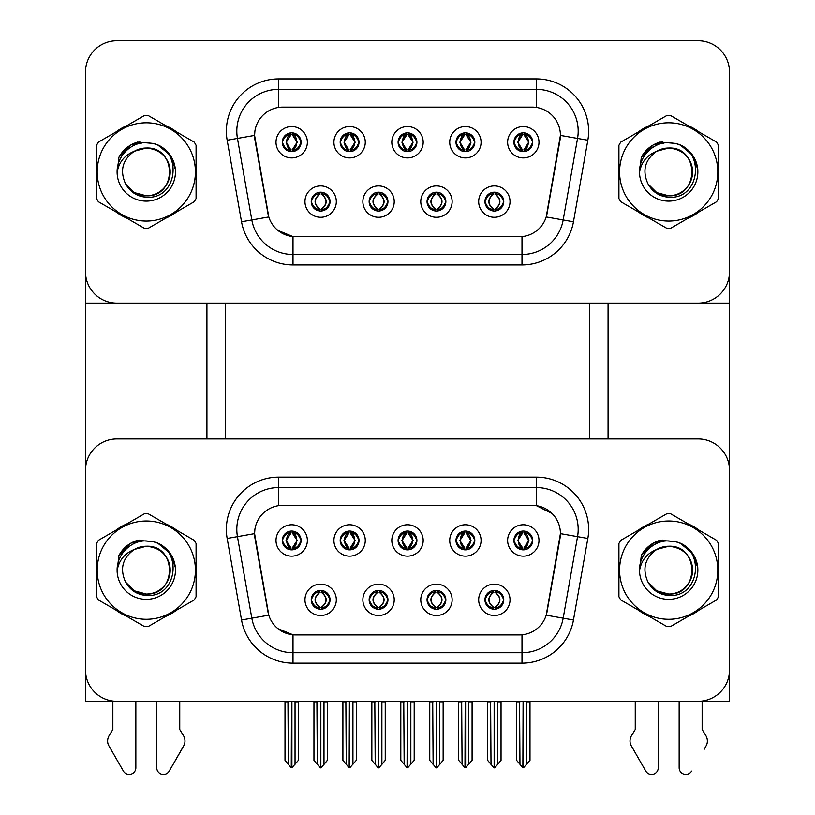 <?xml version="1.0" encoding="UTF-8"?>
<svg xmlns="http://www.w3.org/2000/svg" width="815" height="815" viewBox="0 0 815 815"><rect width="100%" height="100%" fill="white"/><g stroke="black" fill="none" stroke-linecap="round" stroke-linejoin="round"><path stroke-width="1.22" d="M398.097 540.457A9.403 9.403 0 0 0 407.5 549.86A9.403 9.403 0 0 0 416.903 540.457A9.403 9.403 0 0 0 407.5 531.054A9.403 9.403 0 0 0 398.097 540.457L398.178 540.457C400.124 545.714 402.569 548.24 405.513 548.057L404.872 549.493M391.821 540.457A15.679 15.679 0 0 0 407.5 556.136A15.679 15.679 0 0 0 423.179 540.457A15.679 15.679 0 0 0 407.5 524.779A15.679 15.679 0 0 0 391.821 540.457M427.05 599.83A9.403 9.403 0 0 0 436.453 609.233A9.403 9.403 0 0 0 445.856 599.83A9.403 9.403 0 0 0 436.453 590.417A9.403 9.403 0 0 0 427.05 599.83L427.131 599.83C428.914 604.893 431.359 607.42 434.466 607.43L435.577 607.43C429.352 602.356 429.352 597.293 435.577 592.22L434.466 592.22C431.41 592.159 428.975 594.695 427.131 599.83M420.774 599.83A15.679 15.679 0 0 0 436.453 615.498A15.679 15.679 0 0 0 452.131 599.83A15.679 15.679 0 0 0 436.453 584.151A15.679 15.679 0 0 0 420.774 599.83M455.993 540.457A9.403 9.403 0 0 0 465.406 549.86A9.403 9.403 0 0 0 474.809 540.457A9.403 9.403 0 0 0 465.406 531.054A9.403 9.403 0 0 0 455.993 540.457L456.084 540.457C458.03 545.714 460.475 548.24 463.409 548.057L462.777 549.493M449.727 540.457A15.679 15.679 0 0 0 465.406 556.136A15.679 15.679 0 0 0 481.084 540.457A15.679 15.679 0 0 0 465.406 524.779A15.679 15.679 0 0 0 449.727 540.457M513.898 540.457A9.403 9.403 0 0 0 523.312 549.86A9.403 9.403 0 0 0 532.715 540.457A9.403 9.403 0 0 0 523.312 531.054A9.403 9.403 0 0 0 513.898 540.457L513.99 540.457C515.936 545.714 518.381 548.24 521.315 548.057L520.673 549.493M507.633 540.457A15.679 15.679 0 0 0 523.312 556.136A15.679 15.679 0 0 0 538.99 540.457A15.679 15.679 0 0 0 523.312 524.779A15.679 15.679 0 0 0 507.633 540.457M340.191 540.457A9.403 9.403 0 0 0 349.594 549.86A9.403 9.403 0 0 0 359.007 540.457A9.403 9.403 0 0 0 349.594 531.054A9.403 9.403 0 0 0 340.191 540.457L340.273 540.457C342.229 545.714 344.663 548.24 347.608 548.057L346.966 549.493M333.916 540.457A15.679 15.679 0 0 0 349.594 556.136A15.679 15.679 0 0 0 365.273 540.457A15.679 15.679 0 0 0 349.594 524.779A15.679 15.679 0 0 0 333.916 540.457M282.285 540.457A9.403 9.403 0 0 0 291.689 549.86A9.403 9.403 0 0 0 301.102 540.457A9.403 9.403 0 0 0 291.689 531.054A9.403 9.403 0 0 0 282.285 540.457L282.377 540.457C284.323 545.714 286.768 548.24 289.702 548.057L289.06 549.493M276.01 540.457A15.679 15.679 0 0 0 291.689 556.136A15.679 15.679 0 0 0 307.367 540.457A15.679 15.679 0 0 0 291.689 524.779A15.679 15.679 0 0 0 276.01 540.457M311.238 599.83A9.403 9.403 0 0 0 320.641 609.233A9.403 9.403 0 0 0 330.055 599.83A9.403 9.403 0 0 0 320.641 590.417A9.403 9.403 0 0 0 311.238 599.83L311.32 599.83C313.103 604.893 315.548 607.42 318.655 607.43L319.765 607.43C313.551 602.356 313.551 597.293 319.765 592.22L318.655 592.22C315.609 592.159 313.164 594.695 311.32 599.83M304.963 599.83A15.679 15.679 0 0 0 320.641 615.498A15.679 15.679 0 0 0 336.32 599.83A15.679 15.679 0 0 0 320.641 584.151A15.679 15.679 0 0 0 304.963 599.83M369.144 599.83A9.403 9.403 0 0 0 378.547 609.233A9.403 9.403 0 0 0 387.95 599.83A9.403 9.403 0 0 0 378.547 590.417A9.403 9.403 0 0 0 369.144 599.83L369.226 599.83C371.008 604.893 373.453 607.42 376.561 607.43L377.671 607.43C371.446 602.356 371.446 597.293 377.671 592.22L376.561 592.22C373.514 592.159 371.07 594.695 369.226 599.83M362.869 599.83A15.679 15.679 0 0 0 378.547 615.498A15.679 15.679 0 0 0 394.226 599.83A15.679 15.679 0 0 0 378.547 584.151A15.679 15.679 0 0 0 362.869 599.83M484.945 599.83A9.403 9.403 0 0 0 494.359 609.233A9.403 9.403 0 0 0 503.762 599.83A9.403 9.403 0 0 0 494.359 590.417A9.403 9.403 0 0 0 484.945 599.83L485.037 599.83C486.82 604.893 489.265 607.42 492.372 607.43L493.483 607.43C487.258 602.356 487.258 597.293 493.483 592.22L492.372 592.22C489.316 592.159 486.871 594.695 485.037 599.83M478.68 599.83A15.679 15.679 0 0 0 494.359 615.498A15.679 15.679 0 0 0 510.037 599.83A15.679 15.679 0 0 0 494.359 584.151A15.679 15.679 0 0 0 478.68 599.83M254.586 533.56A28.219 28.219 0 0 0 255.013 538.46L267.921 611.627A28.219 28.219 0 0 0 295.713 634.946L519.287 634.946A28.219 28.219 0 0 0 547.079 611.627L559.986 538.46A28.219 28.219 0 0 0 532.195 505.341L282.805 505.341A28.219 28.219 0 0 0 254.586 533.56L254.901 529.383M85.473 470.326L85.473 701.318L729.527 701.318L729.527 470.326A31.357 31.357 0 0 0 698.17 438.969L116.83 438.969A31.357 31.357 0 0 0 85.473 470.326L85.473 669.961A31.357 31.357 0 0 0 116.83 701.318L698.17 701.318A31.357 31.357 0 0 0 729.527 669.961L729.527 470.326M589.469 303.099L589.469 438.969M225.531 303.099L225.531 438.969M398.097 142.238A9.403 9.403 0 0 0 407.5 151.641A9.403 9.403 0 0 0 416.903 142.238A9.403 9.403 0 0 0 407.5 132.835A9.403 9.403 0 0 0 398.097 142.238L398.178 142.238C400.033 137.124 402.478 134.587 405.513 134.638L404.872 133.212M391.821 142.238A15.679 15.679 0 0 0 407.5 157.916A15.679 15.679 0 0 0 423.179 142.238A15.679 15.679 0 0 0 407.5 126.559A15.679 15.679 0 0 0 391.821 142.238M427.05 201.611A9.403 9.403 0 0 0 436.453 211.014A9.403 9.403 0 0 0 445.856 201.611A9.403 9.403 0 0 0 436.453 192.197A9.403 9.403 0 0 0 427.05 201.611L427.131 201.611C428.914 206.674 431.359 209.2 434.466 209.211L435.577 209.211C429.352 204.137 429.352 199.074 435.577 194.001L434.466 194.001C431.41 193.939 428.975 196.476 427.131 201.611M420.774 201.611A15.679 15.679 0 0 0 436.453 217.279A15.679 15.679 0 0 0 452.131 201.611A15.679 15.679 0 0 0 436.453 185.932A15.679 15.679 0 0 0 420.774 201.611M455.993 142.238A9.403 9.403 0 0 0 465.406 151.641A9.403 9.403 0 0 0 474.809 142.238A9.403 9.403 0 0 0 465.406 132.835A9.403 9.403 0 0 0 455.993 142.238L456.084 142.238C457.938 137.124 460.383 134.587 463.409 134.638L462.777 133.212M449.727 142.238A15.679 15.679 0 0 0 465.406 157.916A15.679 15.679 0 0 0 481.084 142.238A15.679 15.679 0 0 0 465.406 126.559A15.679 15.679 0 0 0 449.727 142.238M513.898 142.238A9.403 9.403 0 0 0 523.312 151.641A9.403 9.403 0 0 0 532.715 142.238A9.403 9.403 0 0 0 523.312 132.835A9.403 9.403 0 0 0 513.898 142.238L513.99 142.238C515.844 137.124 518.289 134.587 521.315 134.638L520.673 133.212M507.633 142.238A15.679 15.679 0 0 0 523.312 157.916A15.679 15.679 0 0 0 538.99 142.238A15.679 15.679 0 0 0 523.312 126.559A15.679 15.679 0 0 0 507.633 142.238M340.191 142.238A9.403 9.403 0 0 0 349.594 151.641A9.403 9.403 0 0 0 359.007 142.238A9.403 9.403 0 0 0 349.594 132.835A9.403 9.403 0 0 0 340.191 142.238L340.273 142.238C342.137 137.124 344.572 134.587 347.608 134.638L346.966 133.212M333.916 142.238A15.679 15.679 0 0 0 349.594 157.916A15.679 15.679 0 0 0 365.273 142.238A15.679 15.679 0 0 0 349.594 126.559A15.679 15.679 0 0 0 333.916 142.238M282.285 142.238A9.403 9.403 0 0 0 291.689 151.641A9.403 9.403 0 0 0 301.102 142.238A9.403 9.403 0 0 0 291.689 132.835A9.403 9.403 0 0 0 282.285 142.238L282.377 142.238C284.231 137.124 286.676 134.587 289.702 134.638L289.06 133.212M276.01 142.238A15.679 15.679 0 0 0 291.689 157.916A15.679 15.679 0 0 0 307.367 142.238A15.679 15.679 0 0 0 291.689 126.559A15.679 15.679 0 0 0 276.01 142.238M311.238 201.611A9.403 9.403 0 0 0 320.641 211.014A9.403 9.403 0 0 0 330.055 201.611A9.403 9.403 0 0 0 320.641 192.197A9.403 9.403 0 0 0 311.238 201.611L311.32 201.611C313.103 206.674 315.548 209.2 318.655 209.211L319.765 209.211C313.551 204.137 313.551 199.074 319.765 194.001L318.655 194.001C315.609 193.939 313.164 196.476 311.32 201.611M304.963 201.611A15.679 15.679 0 0 0 320.641 217.279A15.679 15.679 0 0 0 336.32 201.611A15.679 15.679 0 0 0 320.641 185.932A15.679 15.679 0 0 0 304.963 201.611M369.144 201.611A9.403 9.403 0 0 0 378.547 211.014A9.403 9.403 0 0 0 387.95 201.611A9.403 9.403 0 0 0 378.547 192.197A9.403 9.403 0 0 0 369.144 201.611L369.226 201.611C371.008 206.674 373.453 209.2 376.561 209.211L377.671 209.211C371.446 204.137 371.446 199.074 377.671 194.001L376.561 194.001C373.514 193.939 371.07 196.476 369.226 201.611M362.869 201.611A15.679 15.679 0 0 0 378.547 217.279A15.679 15.679 0 0 0 394.226 201.611A15.679 15.679 0 0 0 378.547 185.932A15.679 15.679 0 0 0 362.869 201.611M484.945 201.611A9.403 9.403 0 0 0 494.359 211.014A9.403 9.403 0 0 0 503.762 201.611A9.403 9.403 0 0 0 494.359 192.197A9.403 9.403 0 0 0 484.945 201.611L485.037 201.611C486.82 206.674 489.265 209.2 492.372 209.211L493.483 209.211C487.258 204.137 487.258 199.074 493.483 194.001L492.372 194.001C489.316 193.939 486.871 196.476 485.037 201.611M478.68 201.611A15.679 15.679 0 0 0 494.359 217.279A15.679 15.679 0 0 0 510.037 201.611A15.679 15.679 0 0 0 494.359 185.932A15.679 15.679 0 0 0 478.68 201.611M254.586 135.341A28.219 28.219 0 0 0 255.013 140.241L267.921 213.408A28.219 28.219 0 0 0 295.713 236.727L519.287 236.727A28.219 28.219 0 0 0 547.079 213.408L559.986 140.241A28.219 28.219 0 0 0 532.195 107.122L282.805 107.122A28.219 28.219 0 0 0 254.586 135.341L254.901 131.164M85.473 72.107L85.473 303.099L729.527 303.099L729.527 72.107A31.357 31.357 0 0 0 698.17 40.75L116.83 40.75A31.357 31.357 0 0 0 85.473 72.107L85.473 271.741A31.357 31.357 0 0 0 116.83 303.099L698.17 303.099A31.357 31.357 0 0 0 729.527 271.741L729.527 72.107M96.527 563.878A50.173 50.173 0 0 0 96.527 576.399M115.995 610.119A50.173 50.173 0 0 0 126.834 616.385M165.771 616.385A50.173 50.173 0 0 0 176.611 610.119M196.079 576.399A50.173 50.173 0 0 0 196.079 563.878M618.921 563.878A50.173 50.173 0 0 0 618.921 576.399M638.389 610.119A50.173 50.173 0 0 0 649.229 616.385M688.166 616.385A50.173 50.173 0 0 0 699.005 610.119M718.473 576.399A50.173 50.173 0 0 0 718.473 563.878M278.628 477.121L536.372 477.121A52.262 52.262 0 0 1 587.839 538.45L573.465 619.981A52.262 52.262 0 0 1 521.997 663.166L293.003 663.166A52.262 52.262 0 0 1 241.535 619.981L227.161 538.45A52.262 52.262 0 0 1 278.628 477.121L278.628 487.574L536.372 487.574A41.809 41.809 0 0 1 577.55 536.637L563.175 618.167A41.809 41.809 0 0 1 521.997 652.713L293.003 652.713A41.809 41.809 0 0 1 251.825 618.167L237.45 536.637A41.809 41.809 0 0 1 278.628 487.574L278.628 505.646L532.195 505.341L536.372 505.646L552.142 513.603M519.287 634.946L295.713 634.946M293.003 663.166L293.003 634.814L277.935 628.65M587.839 538.45L560.414 533.621L546.213 615.172L573.465 619.981M241.535 619.981L268.787 615.172L254.586 533.621L237.45 536.637A41.809 41.809 0 0 1 236.819 529.383M547.079 611.627L546.916 612.513M268.084 612.513L267.921 611.627M176.611 530.158A50.173 50.173 0 0 0 165.771 523.902M126.834 523.902A50.173 50.173 0 0 0 115.995 530.158M699.005 530.158A50.173 50.173 0 0 0 688.166 523.902M649.229 523.902A50.173 50.173 0 0 0 638.389 530.158M698.17 438.969L116.83 438.969M96.527 165.659A50.173 50.173 0 0 0 96.527 178.179M115.995 211.9A50.173 50.173 0 0 0 126.834 218.155M165.771 218.155A50.173 50.173 0 0 0 176.611 211.9M196.079 178.179A50.173 50.173 0 0 0 196.079 165.659M618.921 165.659A50.173 50.173 0 0 0 618.921 178.179M638.389 211.9A50.173 50.173 0 0 0 649.229 218.155M688.166 218.155A50.173 50.173 0 0 0 699.005 211.9M718.473 178.179A50.173 50.173 0 0 0 718.473 165.659M278.628 78.902L278.628 107.427L536.372 107.427L536.372 89.355A41.809 41.809 0 0 1 577.55 138.418L563.175 219.948A41.809 41.809 0 0 1 521.997 254.494L293.003 254.494A41.809 41.809 0 0 1 251.825 219.948L237.45 138.418A41.809 41.809 0 0 1 278.628 89.355L536.372 89.355L536.372 78.902A52.262 52.262 0 0 1 587.839 140.231L573.465 221.762A52.262 52.262 0 0 1 521.997 264.946L293.003 264.946A52.262 52.262 0 0 1 241.535 221.762L227.161 140.231A52.262 52.262 0 0 1 278.628 78.902L536.372 78.902M519.287 236.727L295.713 236.727M521.997 236.595L521.997 254.494L293.003 254.494L293.003 236.595L277.935 230.431M587.839 140.231L560.414 135.402L546.213 216.953L573.465 221.762M241.535 221.762L268.787 216.953L254.586 135.402L237.45 138.418A41.809 41.809 0 0 1 236.819 131.164M547.079 213.408L546.916 214.294M268.084 214.294L267.921 213.408M176.611 131.938A50.173 50.173 0 0 0 165.771 125.683M126.834 125.683A50.173 50.173 0 0 0 115.995 131.938M699.005 131.938A50.173 50.173 0 0 0 688.166 125.683M649.229 125.683A50.173 50.173 0 0 0 638.389 131.938M698.17 40.75L116.83 40.75M495.978 609.09L495.235 607.43L496.345 607.43C499.391 607.491 501.836 604.954 503.68 599.809C501.887 594.756 499.442 592.22 496.345 592.22L496.987 590.793M495.978 590.559L495.235 592.22L496.345 592.22M493.788 607.43L493.004 609.131L493.798 607.43C487.187 602.356 487.187 597.293 493.798 592.22L493.004 590.518L493.798 592.22C487.401 597.293 487.401 602.356 493.788 607.43M493.483 592.22L492.739 590.559M495.235 592.22C501.449 597.293 501.449 602.356 495.235 607.43L494.919 607.43C501.307 602.356 501.307 597.293 494.919 592.22L495.703 590.518M495.235 607.43L495.703 609.131M490.62 701.318L491.007 764.317L493.931 767.791L494.787 767.791L501.042 760.324L501.042 701.837L497.7 701.837L497.7 764.419L501.042 760.426L501.042 701.939M494.562 701.318L494.562 767.893L497.7 764.419M498.087 701.318L497.7 701.837M501.042 701.318L501.042 701.837M491.007 701.837L487.665 701.837L487.665 701.318L487.665 760.426L494.145 767.893L494.145 701.318M487.665 760.324L491.007 764.419M519.573 701.318L519.96 764.317L522.884 767.791L523.098 701.318M523.515 701.318L523.515 767.791L529.995 760.324L529.995 701.837L526.653 701.837L527.04 701.318M519.96 701.837L516.618 701.837L516.618 760.324L519.96 764.317M526.653 764.317L526.653 701.837M529.995 701.318L529.995 701.837M521.692 549.728L522.425 548.057L521.315 548.057M521.692 531.197L522.425 532.857L521.315 532.857C518.289 532.806 515.844 535.343 513.99 540.457M532.715 540.457L532.623 540.457C530.82 535.404 528.375 532.867 525.298 532.857L524.188 532.857L528.925 540.457L524.188 548.057L525.298 548.057L525.94 549.493M532.623 540.457C530.748 545.622 528.303 548.149 525.298 548.057M522.425 548.057L517.871 540.457L522.741 532.857L521.957 531.146L522.751 532.857C516.904 533.061 516.72 547.079 522.751 548.057L521.967 549.768L522.741 548.057L517.688 540.457L522.425 532.857M523.872 532.857L523.872 532.857C529.709 533.061 529.893 547.079 523.872 548.057L524.656 549.768L523.872 548.057L528.741 540.457L523.872 532.857L524.656 531.146L523.872 532.857M438.073 609.09L437.329 607.43L438.439 607.43C441.486 607.491 443.93 604.954 445.774 599.809C443.981 594.756 441.536 592.22 438.439 592.22L439.081 590.793M438.073 590.559L437.329 592.22L438.439 592.22M435.882 607.43L435.108 609.131L435.893 607.43C429.281 602.356 429.281 597.293 435.893 592.22L435.108 590.518L435.893 592.22C429.505 597.293 429.505 602.356 435.882 607.43M435.577 592.22L434.833 590.559M437.329 592.22L437.798 590.518L437.329 592.22C443.554 597.293 443.554 602.356 437.329 607.43L437.798 609.131L437.013 607.43C443.401 602.356 443.401 597.293 437.013 592.22C443.625 597.293 443.625 602.356 437.013 607.43L437.329 607.43M432.724 701.318L433.111 764.317L436.025 767.791L436.881 767.791L443.146 760.324L443.146 701.837L439.794 701.837L439.794 764.419L443.146 760.426L443.146 701.939M436.657 701.318L436.657 767.893L439.794 764.419M440.182 701.318L439.794 701.837M443.146 701.318L443.146 701.837M433.111 701.837L429.76 701.837L429.76 701.318L429.76 760.426L436.239 767.893L436.239 701.318M429.76 760.324L433.111 764.419M380.167 609.09L379.423 607.43L380.534 607.43C383.59 607.491 386.035 604.954 387.869 599.809C386.076 594.756 383.631 592.22 380.534 592.22L381.176 590.793M380.167 590.559L379.423 592.22L380.534 592.22M377.987 607.43L377.202 609.131L377.987 607.43C371.375 602.356 371.375 597.293 377.987 592.22L377.202 590.518L377.987 592.22C371.599 597.293 371.599 602.356 377.987 607.43M377.671 592.22L376.927 590.559M379.423 592.22L379.892 590.518L379.423 592.22C385.648 597.293 385.648 602.356 379.423 607.43L379.892 609.131L379.107 607.43C385.495 602.356 385.495 597.293 379.118 592.22C385.719 597.293 385.719 602.356 379.107 607.43L379.423 607.43M374.819 701.318L375.206 764.317L378.119 767.791L378.975 767.791L385.24 760.324L385.24 701.837L381.889 701.837L381.889 764.419L385.24 760.426L385.24 701.939M378.761 701.318L378.761 767.893L381.889 764.419M382.276 701.318L381.889 701.837M385.24 701.318L385.24 701.837M375.206 701.837L371.854 701.837L371.854 701.318L371.854 760.426L378.343 767.893L378.343 701.318M371.854 760.324L375.206 764.419M322.261 609.09L321.518 607.43L322.628 607.43C325.684 607.491 328.129 604.954 329.963 599.809C328.17 594.756 325.725 592.22 322.628 592.22L323.27 590.793M322.261 590.559L321.518 592.22L322.628 592.22M319.022 590.559L320.081 592.22C313.694 597.293 313.694 602.356 320.081 607.43L319.297 609.131M319.765 592.22L319.297 590.518M321.518 592.22L321.996 590.518L321.518 592.22C327.742 597.293 327.742 602.356 321.518 607.43L321.996 609.131L321.202 607.43C327.599 602.356 327.599 597.293 321.212 592.22C327.813 597.293 327.813 602.356 321.202 607.43L321.518 607.43M316.913 701.318L317.3 764.317L320.214 767.791L321.069 767.791L327.335 760.324L327.335 701.837L323.993 701.837L323.993 764.419L327.335 760.426L327.335 701.939M320.855 701.318L320.855 767.893L323.993 764.419M324.38 701.318L323.993 701.837M327.335 701.318L327.335 701.837M317.3 701.837L313.958 701.837L313.958 701.318L313.958 760.426L320.438 767.893L320.438 701.318M313.958 760.324L317.3 764.419M461.677 701.318L462.064 764.317L464.978 767.791L465.192 701.318M465.61 701.318L465.61 767.791L472.089 760.324L472.089 701.837L468.747 701.837L469.134 701.318M462.064 701.837L458.713 701.837L458.713 760.324L462.064 764.317M468.747 764.317L468.747 701.837M472.089 701.318L472.089 701.837M463.786 549.728L464.53 548.057L463.409 548.057M463.786 531.197L464.53 532.857L463.409 532.857C460.383 532.806 457.938 535.343 456.084 540.457M474.809 540.457L474.727 540.457C472.914 535.404 470.469 532.867 467.392 532.857L466.282 532.857L471.029 540.457L466.282 548.057L467.392 548.057L468.034 549.493M474.727 540.457C472.843 545.622 470.398 548.149 467.392 548.057M464.53 548.057L459.966 540.457L464.835 532.857C459.008 533.061 458.814 547.079 464.845 548.057L459.782 540.457L464.53 532.857M465.976 532.857L465.976 532.857C471.804 533.061 471.987 547.079 465.966 548.057L466.751 549.768L465.976 548.057L470.836 540.457L465.976 532.857L466.751 531.146L465.966 532.857M403.771 701.318L404.159 764.317L407.072 767.791L407.286 701.318M407.714 701.318L407.714 767.791L414.193 760.324L414.193 701.837L410.841 701.837L411.229 701.318M404.159 701.837L400.807 701.837L400.807 760.324L404.159 764.317M410.841 764.317L410.841 701.837M414.193 701.318L414.193 701.837M405.88 549.728L406.624 548.057L405.513 548.057M405.88 531.197L406.624 532.857L405.513 532.857C402.478 532.806 400.033 535.343 398.178 540.457M416.903 540.457L416.822 540.457C415.008 535.404 412.563 532.867 409.487 532.857L408.376 532.857L413.123 540.457L408.376 548.057L409.487 548.057L410.128 549.493M416.822 540.457C414.937 545.622 412.492 548.149 409.487 548.057M406.624 548.057L402.07 540.457L406.93 532.857C401.102 533.061 400.919 547.079 406.94 548.057L401.877 540.457L406.624 532.857M408.855 531.146L408.071 532.857C413.898 533.061 414.081 547.079 408.06 548.057L408.845 549.768M345.866 701.318L346.253 764.317L349.166 767.791L349.39 701.318M349.808 701.318L349.808 767.791L356.287 760.324L356.287 701.837L352.936 701.837L353.323 701.318M346.253 701.837L342.911 701.837L342.911 760.324L346.253 764.317M352.936 764.317L352.936 701.837M356.287 701.318L356.287 701.837M347.974 549.728L348.718 548.057L347.608 548.057M347.974 531.197L348.718 532.857L347.608 532.857C344.572 532.806 342.137 535.343 340.273 540.457M359.007 540.457L358.916 540.457C357.102 535.404 354.657 532.867 351.591 532.857L350.47 532.857L355.218 540.457L350.47 548.057L351.591 548.057L352.223 549.493M358.916 540.457C357.031 545.622 354.586 548.149 351.591 548.057M348.718 548.057L344.164 540.457L349.024 532.857C343.197 533.061 343.013 547.079 349.034 548.057L343.971 540.457L348.718 532.857M350.165 532.857L350.165 532.857C355.992 533.061 356.186 547.079 350.155 548.057L350.939 549.768L350.165 548.057L355.034 540.457L350.165 532.857L350.949 531.146L350.155 532.857M287.96 701.318L288.347 764.317L291.261 767.791L291.485 701.318M291.902 701.318L291.902 767.791L298.382 760.324L298.382 701.837L295.04 701.837L295.427 701.318M288.347 701.837L285.005 701.837L285.005 760.324L288.347 764.317M295.04 764.317L295.04 701.837M298.382 701.318L298.382 701.837M290.069 549.728L290.812 548.057L289.702 548.057M290.069 531.197L290.812 532.857L289.702 532.857C286.676 532.806 284.231 535.343 282.377 540.457M301.102 540.457L301.01 540.457C299.197 535.404 296.752 532.867 293.685 532.857L292.575 532.857L297.312 540.457L292.575 548.057L293.685 548.057L294.327 549.493M301.01 540.457C299.125 545.622 296.68 548.149 293.685 548.057M290.812 548.057L286.259 540.457L291.128 532.857C285.291 533.061 285.107 547.079 291.128 548.057L286.075 540.457L290.812 532.857M292.259 532.857L293.043 531.146L292.249 532.857C298.096 533.061 298.28 547.079 292.249 548.057L293.033 549.768L292.259 548.057L297.129 540.457L292.259 532.857M495.978 210.871L495.235 209.211L496.345 209.211C499.391 209.272 501.836 206.735 503.68 201.59C501.887 196.537 499.442 194.001 496.345 194.001L496.987 192.574M495.978 192.34L495.235 194.001L496.345 194.001M495.235 194.001L495.235 194.001C501.449 199.074 501.449 204.137 495.235 209.211L495.703 210.912M495.235 209.211L494.919 209.211C501.307 204.137 501.307 199.074 494.919 194.001L495.703 192.299M493.788 209.211L493.004 210.912L493.798 209.211C487.187 204.137 487.187 199.074 493.798 194.001C487.401 199.074 487.401 204.137 493.788 209.211M493.483 194.001L492.739 192.34M532.715 142.238L532.623 142.238C530.82 137.185 528.375 134.648 525.298 134.638L524.188 134.638L528.925 142.238L524.188 149.838L525.298 149.838L525.94 151.274M521.692 132.977L522.425 134.638L521.315 134.638M523.872 134.638L523.872 134.638C529.709 134.842 529.893 148.86 523.872 149.838L524.656 151.549L523.872 149.838L528.741 142.238L523.872 134.638L524.656 132.927L523.872 134.638M532.623 142.238C530.748 147.403 528.303 149.929 525.298 149.838M522.425 134.638L517.688 142.238L522.425 149.838L521.315 149.838C518.381 150.021 515.936 147.495 513.99 142.238M522.425 149.838L517.871 142.238L522.741 134.638L521.957 132.927L522.751 134.638C516.904 134.842 516.72 148.86 522.751 149.838L521.692 151.508M85.687 303.099L85.687 466.71M206.929 303.099L206.929 438.969M608.072 303.099L608.072 438.969M729.313 303.099L729.313 466.71M438.073 210.871L437.329 209.211L438.439 209.211C441.486 209.272 443.93 206.735 445.774 201.59C443.981 196.537 441.536 194.001 438.439 194.001L439.081 192.574M438.073 192.34L437.329 194.001L438.439 194.001M437.329 209.211L437.798 210.912L437.013 209.211C443.401 204.137 443.401 199.074 437.013 194.001L437.798 192.299L437.013 194.001C443.625 199.074 443.625 204.137 437.013 209.211L437.329 209.211C443.554 204.137 443.554 199.074 437.329 194.001M435.882 209.211L435.108 210.912L435.893 209.211C429.281 204.137 429.281 199.074 435.893 194.001C429.505 199.074 429.505 204.137 435.882 209.211M435.577 194.001L434.833 192.34M380.167 210.871L379.423 209.211L380.534 209.211C383.59 209.272 386.035 206.735 387.869 201.59C386.076 196.537 383.631 194.001 380.534 194.001L381.176 192.574M380.167 192.34L379.423 194.001L380.534 194.001M379.423 209.211L379.892 210.912L379.107 209.211C385.495 204.137 385.495 199.074 379.118 194.001L379.892 192.299L379.118 194.001C385.719 199.074 385.719 204.137 379.107 209.211L379.423 209.211C385.648 204.137 385.648 199.074 379.423 194.001M377.987 209.211L377.202 210.912L377.987 209.211C371.375 204.137 371.375 199.074 377.987 194.001C371.599 199.074 371.599 204.137 377.987 209.211M377.671 194.001L376.927 192.34M322.261 210.871L321.518 209.211L322.628 209.211C325.684 209.272 328.129 206.735 329.963 201.59C328.17 196.537 325.725 194.001 322.628 194.001L323.27 192.574M322.261 192.34L321.518 194.001L322.628 194.001M321.518 209.211L321.996 210.912L321.202 209.211C327.599 204.137 327.599 199.074 321.212 194.001L321.996 192.299L321.212 194.001C327.813 199.074 327.813 204.137 321.202 209.211L321.518 209.211C327.742 204.137 327.742 199.074 321.518 194.001M319.022 192.34L320.081 194.001C313.694 199.074 313.694 204.137 320.081 209.211L319.297 210.912M319.765 194.001L319.297 192.299M474.809 142.238L474.727 142.238C472.914 137.185 470.469 134.648 467.392 134.638L466.282 134.638L471.029 142.238L466.282 149.838L467.392 149.838L468.034 151.274M463.786 132.977L464.53 134.638L463.409 134.638M465.976 134.638L465.976 134.638C471.804 134.842 471.987 148.86 465.966 149.838L466.751 151.549L465.976 149.838L470.836 142.238L465.976 134.638L466.751 132.927L465.966 134.638M474.727 142.238C472.843 147.403 470.398 149.929 467.392 149.838M464.53 134.638L459.782 142.238L464.53 149.838L463.409 149.838C460.475 150.021 458.03 147.495 456.084 142.238M464.53 149.838L459.966 142.238L464.835 134.638C459.008 134.842 458.814 148.86 464.845 149.838L463.786 151.508M416.903 142.238L416.822 142.238C415.008 137.185 412.563 134.648 409.487 134.638L408.376 134.638L413.123 142.238L408.376 149.838L409.487 149.838L410.128 151.274M405.88 132.977L406.624 134.638L405.513 134.638M408.855 132.927L408.071 134.638C413.898 134.842 414.081 148.86 408.06 149.838L408.845 151.549M416.822 142.238C414.937 147.403 412.492 149.929 409.487 149.838M406.624 134.638L401.877 142.238L406.624 149.838L405.513 149.838C402.569 150.021 400.124 147.495 398.178 142.238M406.624 149.838L402.07 142.238L406.93 134.638C401.102 134.842 400.919 148.86 406.94 149.838L405.88 151.508M359.007 142.238L358.916 142.238C357.102 137.185 354.657 134.648 351.591 134.638L350.47 134.638L355.218 142.238L350.47 149.838L351.591 149.838L352.223 151.274M347.974 132.977L348.718 134.638L347.608 134.638M350.165 134.638L350.165 134.638C355.992 134.842 356.186 148.86 350.155 149.838L350.939 151.549L350.165 149.838L355.034 142.238L350.165 134.638L350.949 132.927L350.155 134.638M358.916 142.238C357.031 147.403 354.586 149.929 351.591 149.838M348.718 134.638L343.971 142.238L348.718 149.838L347.608 149.838C344.663 150.021 342.229 147.495 340.273 142.238M348.718 149.838L344.164 142.238L349.024 134.638C343.197 134.842 343.013 148.86 349.034 149.838L347.974 151.508M301.102 142.238L301.01 142.238C299.197 137.185 296.752 134.648 293.685 134.638L292.575 134.638L297.312 142.238L292.575 149.838L293.685 149.838L294.327 151.274M290.069 132.977L290.812 134.638L289.702 134.638M292.259 134.638L293.043 132.927L292.249 134.638C298.096 134.842 298.28 148.86 292.249 149.838L293.033 151.549L292.259 149.838L297.129 142.238L292.259 134.638M301.01 142.238C299.125 147.403 296.68 149.929 293.685 149.838M290.812 134.638L286.075 142.238L290.812 149.838L289.702 149.838C286.768 150.021 284.323 147.495 282.377 142.238M290.812 149.838L286.259 142.238L291.128 134.638C285.291 134.842 285.107 148.86 291.128 149.838L290.069 151.508M156.755 701.318L156.755 767.801L156.755 701.318M135.85 701.318L135.85 767.801A6.673 6.673 0 0 1 123.401 771.143L108.385 744.93A10.452 10.452 0 0 1 109.149 735.619L112.857 729.486L109.149 735.619M181.806 749.331L169.214 771.143L184.221 744.93A10.452 10.452 0 0 0 183.467 735.619L179.748 729.486L179.748 701.318M169.214 771.143A6.673 6.673 0 0 1 156.755 767.801M112.857 701.318L112.857 729.486M183.467 735.619L179.748 729.486M679.15 701.318L679.15 767.801L679.15 701.318M658.245 701.318L658.245 767.801A6.673 6.673 0 0 1 645.786 771.143L630.779 744.93A10.452 10.452 0 0 1 631.533 735.619L635.252 729.486L631.533 735.619M704.191 749.331L706.615 744.93A10.452 10.452 0 0 0 705.851 735.619L702.143 729.486L702.143 701.318M691.599 771.143A6.673 6.673 0 0 1 679.15 767.801M635.252 701.318L635.252 729.486M705.851 735.619L702.143 729.486M141.423 541.354L131.673 543.024L139.823 540.019M141.423 143.134L131.673 144.805L139.823 141.8M663.807 541.354L654.058 543.024L662.218 540.019M663.807 143.134L654.058 144.805L662.218 141.8M170.182 569.278A23.89 23.89 0 0 0 134.353 549.453C122.637 557.786 119.662 568.534 125.398 581.716L125.724 582.277A23.89 23.89 0 0 0 146.303 594.033C177.13 595.531 177.13 544.756 146.303 546.244L134.353 549.453L146.303 546.244C177.13 544.756 177.13 595.531 146.303 594.033A23.89 23.89 0 0 0 170.203 570.143C168.776 555.626 160.82 547.66 146.303 546.244C177.13 544.756 177.13 595.531 146.303 594.033C177.13 595.531 177.13 544.756 146.303 546.244C177.13 544.756 177.13 595.531 146.303 594.033C177.13 595.531 177.13 544.756 146.303 546.244C177.13 544.756 177.13 595.531 146.303 594.033L134.363 590.834L125.724 582.277L134.363 590.834L146.303 594.033L134.363 590.834L125.724 582.277L134.363 590.834L146.303 594.033L134.363 590.834L125.724 582.277L134.363 590.834L146.303 594.033L134.363 590.834L125.724 582.277C130.298 590.345 137.154 594.726 146.303 595.429C178.261 598.108 183.243 547.181 152.436 541.588L137.623 540.304C129.361 542.841 123.136 547.874 118.949 555.402L117.105 570.775A29.208 29.208 0 0 0 146.303 599.341A29.208 29.208 0 0 0 152.436 541.588M146.303 619.268A49.124 49.124 0 0 0 195.427 570.143A49.124 49.124 0 0 0 146.303 521.019A49.124 49.124 0 0 0 97.179 570.143A49.124 49.124 0 0 0 146.303 619.268M146.303 626.582A56.439 56.439 0 0 0 148.157 626.552L194.235 599.952A56.439 56.439 0 0 0 196.079 596.743L196.079 543.534A56.439 56.439 0 0 0 194.235 540.335L148.157 513.735A56.439 56.439 0 0 0 144.459 513.735L98.381 540.335A56.439 56.439 0 0 0 96.527 543.534L96.527 596.743A56.439 56.439 0 0 0 98.381 599.952L144.459 626.552A56.439 56.439 0 0 0 146.303 626.582M117.105 570.143C116.912 553.568 131.949 540.141 146.303 540.936L152.466 541.598M158.1 543.432L170.284 553.487L175.398 567.597M117.105 570.775C118.796 560.476 124.542 553.375 134.353 549.453M118.949 555.402L130.767 543.228L137.45 540.355L130.767 543.228L118.98 555.341L130.767 543.228L137.45 540.355L130.767 543.228L118.949 555.402L130.767 543.228L137.623 540.304L130.767 543.228L126.875 545.887L130.767 543.228L137.623 540.304L130.767 543.228L126.875 545.887L130.767 543.228L137.623 540.304L130.767 543.228L126.875 545.887L130.767 543.228L137.623 540.304L130.767 543.228L126.875 545.887M137.45 540.355L130.767 543.228L118.98 555.341L130.767 543.228L137.45 540.355L130.767 543.228L118.98 555.341M170.182 171.058A23.89 23.89 0 0 0 134.353 151.233C122.637 159.567 119.662 170.315 125.398 183.487L125.724 184.058A23.89 23.89 0 0 0 146.303 195.814C177.13 197.312 177.13 146.537 146.303 148.024L134.353 151.233L146.303 148.024C177.13 146.537 177.13 197.312 146.303 195.814A23.89 23.89 0 0 0 170.203 171.924C168.776 157.407 160.82 149.44 146.303 148.024C177.13 146.537 177.13 197.312 146.303 195.814C177.13 197.312 177.13 146.537 146.303 148.024C177.13 146.537 177.13 197.312 146.303 195.814C177.13 197.312 177.13 146.537 146.303 148.024C177.13 146.537 177.13 197.312 146.303 195.814L134.363 192.615L125.724 184.058L134.363 192.615L146.303 195.814L134.363 192.615L125.724 184.058L134.363 192.615L146.303 195.814L134.363 192.615L125.724 184.058L134.363 192.615L146.303 195.814L134.363 192.615L125.724 184.058C130.298 192.116 137.154 196.507 146.303 197.21C178.261 199.889 183.243 148.962 152.436 143.369L137.623 142.085C129.361 144.622 123.136 149.654 118.949 157.183L117.105 172.556A29.208 29.208 0 0 0 146.303 201.122A29.208 29.208 0 0 0 152.436 143.369L146.303 142.717C131.949 141.922 116.912 155.349 117.105 171.924M146.303 221.048A49.124 49.124 0 0 0 195.427 171.924A49.124 49.124 0 0 0 146.303 122.8A49.124 49.124 0 0 0 97.179 171.924A49.124 49.124 0 0 0 146.303 221.048M146.303 228.363A56.439 56.439 0 0 0 148.157 228.332L194.235 201.733A56.439 56.439 0 0 0 196.079 198.524L196.079 145.314A56.439 56.439 0 0 0 194.235 142.116L148.157 115.516A56.439 56.439 0 0 0 144.459 115.516L98.381 142.116A56.439 56.439 0 0 0 96.527 145.314L96.527 198.524A56.439 56.439 0 0 0 98.381 201.733L144.459 228.332A56.439 56.439 0 0 0 146.303 228.363M158.1 145.213L170.284 155.258L175.398 169.377M117.105 172.556C118.796 162.256 124.542 155.156 134.353 151.233M118.949 157.183L130.767 145.009L137.45 142.136L130.767 145.009L118.98 157.122L130.767 145.009L137.45 142.136L130.767 145.009L118.98 157.122L130.767 145.009L137.45 142.136L130.767 145.009L118.949 157.183L130.767 145.009L137.623 142.085L130.767 145.009L126.875 147.668L130.767 145.009L137.623 142.085L130.767 145.009L126.875 147.668L130.767 145.009L137.623 142.085L130.767 145.009L126.875 147.668L130.767 145.009L137.623 142.085L130.767 145.009L126.875 147.668M137.45 142.136L130.767 145.009L118.98 157.122M692.577 569.278A23.89 23.89 0 0 0 656.737 549.453C645.032 557.786 642.047 568.534 647.793 581.716L648.108 582.277A23.89 23.89 0 0 0 668.697 594.033C699.514 595.531 699.514 544.756 668.697 546.244L656.737 549.453L668.697 546.244C699.514 544.756 699.514 595.531 668.697 594.033A23.89 23.89 0 0 0 692.587 570.143C691.171 555.626 683.204 547.66 668.697 546.244C699.514 544.756 699.514 595.531 668.697 594.033C699.514 595.531 699.514 544.756 668.697 546.244C699.514 544.756 699.514 595.531 668.697 594.033C699.514 595.531 699.514 544.756 668.697 546.244C699.514 544.756 699.514 595.531 668.697 594.033L656.747 590.834L648.108 582.277L656.747 590.834L668.697 594.033L656.747 590.834L648.108 582.277L656.747 590.834L668.697 594.033L656.747 590.834L648.108 582.277L656.747 590.834L668.697 594.033L656.747 590.834L648.108 582.277C652.683 590.345 659.549 594.726 668.697 595.429C700.645 598.108 705.637 547.181 674.82 541.588L660.007 540.304C651.755 542.841 645.531 547.874 641.334 555.402L639.5 570.775A29.208 29.208 0 0 0 668.697 599.341A29.208 29.208 0 0 0 674.82 541.588M668.697 619.268A49.124 49.124 0 0 0 717.821 570.143A49.124 49.124 0 0 0 668.697 521.019A49.124 49.124 0 0 0 619.573 570.143A49.124 49.124 0 0 0 668.697 619.268M668.697 626.582A56.439 56.439 0 0 0 670.541 626.552L716.619 599.952A56.439 56.439 0 0 0 718.473 596.743L718.473 543.534A56.439 56.439 0 0 0 716.619 540.335L670.541 513.735A56.439 56.439 0 0 0 666.843 513.735L620.765 540.335A56.439 56.439 0 0 0 618.921 543.534L618.921 596.743A56.439 56.439 0 0 0 620.765 599.952L666.843 626.552A56.439 56.439 0 0 0 668.697 626.582M639.49 570.143C639.296 553.568 654.333 540.141 668.697 540.936L674.851 541.598M680.494 543.432L692.679 553.487L697.783 567.597M639.5 570.775C641.191 560.476 646.937 553.375 656.737 549.453M659.834 540.355L653.151 543.228L641.364 555.341L653.151 543.228L659.834 540.355L653.151 543.228L641.364 555.341L653.151 543.228L659.834 540.355L653.151 543.228L641.364 555.341L653.151 543.228L659.834 540.355L653.151 543.228L641.334 555.402L653.151 543.228L660.007 540.304L653.151 543.228L649.27 545.887L653.151 543.228L660.007 540.304L653.151 543.228L649.27 545.887L653.151 543.228L660.007 540.304L653.151 543.228L649.27 545.887L653.151 543.228L660.007 540.304L653.151 543.228L649.27 545.887M692.577 171.058A23.89 23.89 0 0 0 656.737 151.233C645.032 159.567 642.047 170.315 647.793 183.487L648.108 184.058A23.89 23.89 0 0 0 668.697 195.814C699.514 197.312 699.514 146.537 668.697 148.024L656.737 151.233L668.697 148.024C699.514 146.537 699.514 197.312 668.697 195.814A23.89 23.89 0 0 0 692.587 171.924C691.171 157.407 683.204 149.44 668.697 148.024C699.514 146.537 699.514 197.312 668.697 195.814C699.514 197.312 699.514 146.537 668.697 148.024C699.514 146.537 699.514 197.312 668.697 195.814C699.514 197.312 699.514 146.537 668.697 148.024C699.514 146.537 699.514 197.312 668.697 195.814L656.747 192.615L648.108 184.058L656.747 192.615L668.697 195.814L656.747 192.615L648.108 184.058L656.747 192.615L668.697 195.814L656.747 192.615L648.108 184.058L656.747 192.615L668.697 195.814L656.747 192.615L648.108 184.058C652.683 192.116 659.549 196.507 668.697 197.21C700.645 199.889 705.637 148.962 674.82 143.369L660.007 142.085C651.755 144.622 645.531 149.654 641.334 157.183L639.5 172.556A29.208 29.208 0 0 0 668.697 201.122A29.208 29.208 0 0 0 674.82 143.369M668.697 221.048A49.124 49.124 0 0 0 717.821 171.924A49.124 49.124 0 0 0 668.697 122.8A49.124 49.124 0 0 0 619.573 171.924A49.124 49.124 0 0 0 668.697 221.048M668.697 228.363A56.439 56.439 0 0 0 670.541 228.332L716.619 201.733A56.439 56.439 0 0 0 718.473 198.524L718.473 145.314A56.439 56.439 0 0 0 716.619 142.116L670.541 115.516A56.439 56.439 0 0 0 666.843 115.516L620.765 142.116A56.439 56.439 0 0 0 618.921 145.314L618.921 198.524A56.439 56.439 0 0 0 620.765 201.733L666.843 228.332A56.439 56.439 0 0 0 668.697 228.363M639.49 171.924C639.296 155.349 654.333 141.922 668.697 142.717L674.851 143.379M680.494 145.213L692.679 155.258L697.783 169.377M639.5 172.556C641.191 162.256 646.937 155.156 656.737 151.233M659.834 142.136L653.151 145.009L641.364 157.122L653.151 145.009L659.834 142.136L653.151 145.009L641.364 157.122L653.151 145.009L659.834 142.136L653.151 145.009L641.364 157.122L653.151 145.009L659.834 142.136L653.151 145.009L641.334 157.183L653.151 145.009L660.007 142.085L653.151 145.009L649.27 147.668L653.151 145.009L660.007 142.085L653.151 145.009L649.27 147.668L653.151 145.009L660.007 142.085L653.151 145.009L649.27 147.668L653.151 145.009L660.007 142.085L653.151 145.009L649.27 147.668M536.372 477.121L536.372 505.646M521.997 634.814L521.997 663.166M227.161 538.45L237.45 536.637M293.003 254.494L293.003 264.946M521.997 254.494L521.997 264.946M227.161 140.231L237.45 138.418M492.372 607.43L491.73 608.856M492.739 609.09L493.483 607.43M492.372 592.22L491.73 590.793M496.345 607.43L496.987 608.856M521.315 532.857L520.673 531.431M525.298 532.857L525.94 531.431M524.931 531.197L524.188 532.857M524.931 549.728L524.188 548.057M434.466 607.43L433.825 608.856M434.833 609.09L435.577 607.43M434.466 592.22L433.825 590.793M438.439 607.43L439.081 608.856M376.561 607.43L375.919 608.856M376.927 609.09L377.671 607.43M376.561 592.22L375.919 590.793M380.534 607.43L381.176 608.856M318.655 607.43L318.013 608.856M319.022 609.09L319.765 607.43M318.655 592.22L318.013 590.793M322.628 607.43L323.27 608.856M463.409 532.857L462.777 531.431M467.392 532.857L468.034 531.431M467.026 531.197L466.282 532.857M467.026 549.728L466.282 548.057M464.051 549.768L464.835 548.057L464.061 549.768M464.051 531.146L464.835 532.857L464.061 531.146M405.513 532.857L404.872 531.431M409.487 532.857L410.128 531.431M409.12 531.197L408.376 532.857M409.12 549.728L408.376 548.057M406.145 549.768L406.93 548.057L406.155 549.768M406.145 531.146L406.93 532.857L406.155 531.146M408.855 549.768L408.071 548.057L412.93 540.457L408.071 532.857L408.845 531.146M347.608 532.857L346.966 531.431M351.591 532.857L352.223 531.431M351.214 531.197L350.47 532.857M351.214 549.728L350.47 548.057M348.25 549.768L349.024 548.057L348.25 549.768M348.25 531.146L349.024 532.857L348.25 531.146M289.702 532.857L289.06 531.431M293.685 532.857L294.327 531.431M293.308 531.197L292.575 532.857M293.308 549.728L292.575 548.057M290.344 549.768L291.128 548.057L290.344 549.768M290.344 531.146L291.128 532.857L290.344 531.146M496.345 209.211L496.987 210.637M492.372 194.001L491.73 192.574M492.372 209.211L491.73 210.637M492.739 210.871L493.483 209.211M525.298 134.638L525.94 133.212M524.931 132.977L524.188 134.638M524.931 151.508L524.188 149.838M521.315 149.838L520.673 151.274M438.439 209.211L439.081 210.637M434.466 194.001L433.825 192.574M434.466 209.211L433.825 210.637M434.833 210.871L435.577 209.211M380.534 209.211L381.176 210.637M376.561 194.001L375.919 192.574M376.561 209.211L375.919 210.637M376.927 210.871L377.671 209.211M322.628 209.211L323.27 210.637M318.655 194.001L318.013 192.574M318.655 209.211L318.013 210.637M319.022 210.871L319.765 209.211M467.392 134.638L468.034 133.212M467.026 132.977L466.282 134.638M464.051 132.927L464.835 134.638L464.061 132.927M467.026 151.508L466.282 149.838M463.409 149.838L462.777 151.274M464.051 151.549L464.835 149.838L464.061 151.549M409.487 134.638L410.128 133.212M409.12 132.977L408.376 134.638M406.145 132.927L406.93 134.638L406.155 132.927M408.845 132.927L408.06 134.638L412.93 142.238L408.071 149.838L408.855 151.549M409.12 151.508L408.376 149.838M405.513 149.838L404.872 151.274M406.145 151.549L406.93 149.838L406.155 151.549M351.591 134.638L352.223 133.212M351.214 132.977L350.47 134.638M348.25 132.927L349.024 134.638L348.25 132.927M351.214 151.508L350.47 149.838M347.608 149.838L346.966 151.274M348.25 151.549L349.024 149.838L348.25 151.549M293.685 134.638L294.327 133.212M293.308 132.977L292.575 134.638M290.344 132.927L291.128 134.638L290.344 132.927M293.308 151.508L292.575 149.838M289.702 149.838L289.06 151.274M290.344 151.549L291.128 149.838L290.344 151.549M495.693 590.518L494.909 592.22C501.531 597.293 501.531 602.356 494.909 607.43L495.693 609.131M319.307 609.131L320.091 607.43C313.469 602.356 313.469 597.293 320.091 592.22L319.307 590.518M495.693 210.912L494.909 209.211C501.531 204.137 501.531 199.074 494.909 194.001L495.693 192.299M319.307 210.912L320.091 209.211C313.469 204.137 313.469 199.074 320.091 194.001L319.307 192.299"/></g></svg>

